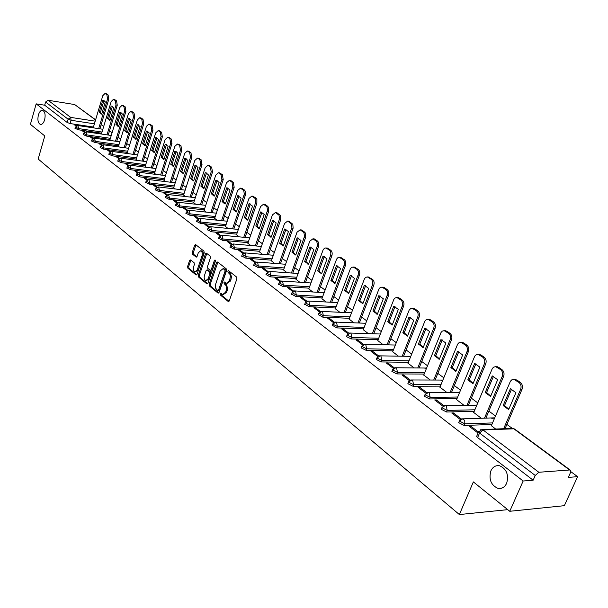 <?xml version="1.0" encoding="UTF-8"?>
<svg xmlns="http://www.w3.org/2000/svg" width="608" height="608" viewBox="0 0 608 608"><rect width="100%" height="100%" fill="white"/><g stroke="black" fill="none" stroke-linecap="round" stroke-linejoin="round"><path stroke-width="0.91" d="M220.126 293.732L220.347 294.994L228.129 301.416L229.292 300.816L236.9 278.844L236.573 277.02L228.509 270.674L227.856 271.198L228.084 272.46L229.801 274.109L230.44 276.207L229.49 280.888L226.548 283.267L224.618 281.975L223.98 282.492L224.2 283.761L225.697 285.099L226.48 287.06L226.465 289.454L225.598 292.182L222.695 294.53L220.757 293.216L220.126 293.732M221.282 293.603L221.418 295.047L229.011 301.31M229.041 271.046L229.155 272.536L230.174 273.342L229.094 273.266M225.15 282.355L225.279 283.822L226.282 284.643L225.211 284.574M44.627 119.844C45.661 114.874 45.015 111.712 42.674 110.352C40.88 110.124 39.452 111.652 38.395 114.942C37.362 119.89 38.008 123.044 40.348 124.404C42.127 124.64 43.556 123.12 44.627 119.844M506.662 483.292C508.919 474.772 506.578 468.935 499.647 465.774C495.763 465.12 492.837 466.822 490.869 470.873C488.634 479.355 490.983 485.184 497.937 488.353C501.767 488.999 504.678 487.312 506.662 483.292M190.646 259.928L189.574 260.551L187.598 266.471L187.887 268.204L195.958 274.869L197.045 274.254L204.22 252.882L203.923 251.127L195.525 244.53L194.651 245.275L192.25 252.487L192.546 254.212L196.224 257.116L197.098 256.378L198.299 252.791L200.655 250.808C202.145 251.59 202.593 253.24 202.016 255.763L197.296 269.83L194.986 271.776C193.496 270.993 193.032 269.336 193.61 266.806L194.393 264.48L194.096 262.74L190.646 259.928M569.628 469.992L513.844 428.807L483.056 429.978L538.84 472.264L569.628 469.992L570.357 470.174L570.395 472.811L568.305 477.409L577.6 476.664L564.346 505.681L509.747 511.282L473.366 481.916L459.359 514.55L38.175 159.015L44.787 135.949L30.4 124.344L36.176 103.862L523.146 481.004L533.14 480.206L535.245 475.486L479.568 433.018L478.58 431.847L478.838 431.277M509.747 511.282L523.146 481.004M209.167 284.24L209.471 286.018L217.93 293.003L219.07 292.395L226.541 270.613L226.222 268.812L217.634 262.002L216.509 262.641L209.167 284.24L210.239 284.308L210.543 286.087L218.796 292.889M206.819 283.83L198.558 277.012L198.261 275.257L205.451 253.855L206.34 253.11L210.125 256.052L210.429 257.815L207.48 266.555L207.784 268.326L210.376 270.355L211.272 269.618L214.366 260.482L215.004 259.958L215.369 261.28L207.928 283.222L206.819 283.83L207.472 283.868M93.45 127.049L70.14 123.561L71.098 120.285L68.126 119.214L45.585 102.015L48.085 100.259L74.67 104.553L95.608 119.791M577.6 476.664L570.76 471.61M512.202 428.344L506.882 424.407M495.49 415.994L488.862 411.092M477.766 402.891L471.36 398.156M460.537 390.161L454.351 385.594M443.794 377.796L437.813 373.373M427.523 365.765L421.739 361.494M411.684 354.069L406.091 349.934M396.279 342.684L390.868 338.686M381.284 331.603L376.048 327.735M366.685 320.811L361.616 317.064M352.458 310.3L347.548 306.675M338.603 300.063L333.845 296.544M325.09 290.077L320.484 286.672M311.919 280.341L307.45 277.043M299.068 270.849L294.736 267.649M286.535 261.584L282.332 258.484M274.299 252.548L270.226 249.538M262.352 243.724L258.4 240.798M250.694 235.106L246.856 232.271M239.301 226.685L235.577 223.934M228.167 218.462L224.55 215.787M217.292 210.421L213.78 207.83M206.652 202.563L203.247 200.04M196.255 194.879L192.941 192.432M186.086 187.363L182.864 184.984M176.138 180.014L173.006 177.696M166.402 172.816L163.354 170.567M156.872 165.771L153.908 163.59M147.539 158.878L144.658 156.758M138.404 152.129L135.607 150.062M129.458 145.517L126.73 143.503M120.688 139.042L118.043 137.081M112.1 132.696L109.524 130.788M103.687 126.479L101.179 124.625M36.176 103.862L44.68 105.207L45.585 102.015M538.84 472.264L535.245 475.486M491.355 425.676L495.634 429.028M478.488 432.06L471.048 426.383L470.622 427.386M471.048 426.383L469.391 426.444L478.063 433.071M473.723 412.467L481.217 418.228M461.328 418.973L453.446 412.969L453.036 413.957M453.446 412.969L451.79 413.007L460.362 419.55M456.6 399.638L463.691 405.095M443.848 405.642L436.354 399.935L435.959 400.908M436.354 399.935L434.705 399.958L442.898 406.212M439.956 387.167L446.667 392.335M426.877 392.7L419.756 387.266L419.36 388.238M419.756 387.266L418.099 387.273L425.942 393.262M423.768 375.045L430.122 379.932M410.385 380.129L403.613 374.961L403.233 375.919M403.613 374.961L401.964 374.954L409.465 380.684M408.029 363.242L414.033 367.87M394.364 367.908L387.919 362.991L387.547 363.941M387.919 362.991L386.278 362.976L393.452 368.448M392.707 351.766L398.377 356.144M378.776 356.022L372.658 351.356L372.294 352.29M372.658 351.356L371.017 351.318L377.88 356.562M377.796 340.594L383.154 344.728M363.622 344.462L357.8 340.024L357.443 340.951M357.8 340.024L356.166 339.978L362.733 344.994M363.272 329.711L368.326 333.617M348.87 333.214L343.345 328.996L342.996 329.916M343.345 328.996L341.711 328.943L347.996 333.739M349.121 319.109L353.894 322.795M334.506 322.263L329.262 318.258L328.92 319.17M329.262 318.258L327.644 318.189L333.648 322.78M335.335 308.78L339.826 312.261M320.53 311.6L315.544 307.8L315.21 308.697M315.544 307.8L313.933 307.716L319.679 312.109M321.898 298.71L326.124 301.994M306.911 301.211L302.176 297.608L301.857 298.498M302.176 297.608L300.572 297.517L306.067 301.72M308.796 288.891L312.77 291.977M293.634 291.095L289.15 287.668L288.83 288.549M289.15 287.668L287.546 287.569L292.805 291.589M296.012 279.315L299.752 282.218M280.698 281.223L276.442 277.985L276.131 278.859M276.442 277.985L274.846 277.871L279.885 281.717M283.541 269.967L287.044 272.696M268.082 271.609L264.054 268.531L263.75 269.397M264.054 268.531L262.466 268.417L267.277 272.088M271.366 260.847L274.649 263.408M255.778 262.223L251.963 259.312L251.666 260.171M251.963 259.312L250.382 259.19L254.98 262.702M259.479 251.94L262.557 254.349M243.77 253.065L240.16 250.314L239.871 251.157M240.16 250.314L238.587 250.177L242.987 253.544M247.874 243.246L250.747 245.495M232.058 244.135L228.638 241.528L228.357 242.364M228.638 241.528L227.073 241.384L231.276 244.598M236.542 234.749L239.218 236.854M220.613 235.41L217.39 232.948L217.109 233.776M217.39 232.948L215.832 232.803L219.845 235.874M225.462 226.45L227.954 228.41M209.448 226.89L206.401 224.565L206.127 225.393M206.401 224.565L204.843 224.413L208.688 227.346M214.639 218.34L216.95 220.164M198.535 218.568L195.662 216.38L195.396 217.193M195.662 216.38L194.112 216.22L197.782 219.017M204.052 210.406L206.196 212.101M187.872 210.436L185.166 208.377L184.9 209.182M185.166 208.377L183.631 208.21L187.127 210.885M193.701 202.654L195.677 204.22M177.452 202.494L174.906 200.549L174.648 201.347M174.906 200.549L173.379 200.382L176.715 202.928M183.578 195.069L185.394 196.513M167.268 194.72L164.874 192.896L164.616 193.694M164.874 192.896L163.347 192.721L166.539 195.16M173.675 187.644L175.34 188.982M157.305 187.127L155.063 185.417L154.812 186.2M155.063 185.417L153.543 185.235L156.583 187.56M163.985 180.386L165.505 181.61M147.562 179.694L145.464 178.091L145.213 178.874M145.464 178.091L143.952 177.908L146.855 180.12M154.493 173.272L155.876 174.39M138.031 172.429L136.063 170.932L135.827 171.699M136.063 170.932L134.566 170.742L137.324 172.847M145.206 166.311L146.452 167.329M128.706 165.315L126.867 163.917L126.631 164.684M126.867 163.917L125.377 163.719L128.007 165.733M136.116 159.501L137.233 160.413M119.578 158.354L117.868 157.054L117.633 157.814M117.868 157.054L116.379 156.856L118.887 158.764M127.209 152.821L128.197 153.649M110.641 151.536L109.052 150.328L108.824 151.08M109.052 150.328L107.57 150.123L109.957 151.947M118.476 146.285L119.35 147.014M101.886 144.864L100.419 143.746L100.191 144.491M100.419 143.746L98.944 143.541L101.209 145.266M109.926 139.878L110.686 140.524M93.313 138.328L91.96 137.294L91.74 138.031M91.96 137.294L90.493 137.081L92.644 138.723M101.544 133.6L102.19 134.155M84.915 131.928L83.668 130.971L83.456 131.708M83.668 130.971L82.217 130.758L84.254 132.316M101.665 133.198L78.227 129.755L78.569 128.584L75.346 127.064M110.048 139.468L86.473 136.07L86.822 134.892L83.562 133.342M118.606 145.867L94.894 142.523L95.251 141.337L91.952 139.756M127.338 152.395L103.489 149.112L103.854 147.911L100.51 146.3M136.253 159.06L112.267 155.83L112.632 154.622L109.25 152.98M145.35 165.862L121.228 162.701L121.6 161.477L118.172 159.805M154.645 172.809L130.378 169.716L130.758 168.477L127.292 166.774M164.137 179.9L139.734 176.882L140.121 175.636L136.602 173.896M173.835 187.15L149.287 184.201L149.69 182.947L146.125 181.169M183.745 194.56L159.06 191.687L159.463 190.426L155.853 188.609M193.876 202.13L169.047 199.34L169.465 198.064L165.802 196.209M204.227 209.866L179.269 207.168L179.687 205.884L175.978 203.984M214.822 217.786L189.719 215.179L190.144 213.879L186.382 211.941M225.659 225.88L200.412 223.372L200.845 222.057L197.038 220.073M236.74 234.156L211.356 231.754L211.797 230.432L207.936 228.403M248.087 242.638L222.558 240.342L223.014 239.005L219.093 236.93M259.7 251.309L234.034 249.136L234.498 247.783L230.516 245.655M271.594 260.194L245.784 258.142L246.263 256.774L242.22 254.6M283.776 269.291L257.83 267.368L258.316 265.992L254.212 263.758M296.263 278.616L270.172 276.83L270.674 275.432L266.509 273.144M309.054 288.169L282.834 286.528L283.336 285.114L279.11 282.766M322.172 297.958L295.815 296.468L296.332 295.047L292.03 292.638M335.631 308.005L309.13 306.675L309.662 305.239L305.292 302.761M349.425 318.303L322.795 317.148L323.334 315.696L318.896 313.15M363.592 328.875L336.824 327.902L337.379 326.428L332.728 324.17L332.872 323.813M378.13 339.72L351.234 338.937L351.804 337.455L347.069 335.137L347.214 334.765M393.064 350.862L366.039 350.284L366.624 348.779L361.79 346.408L361.95 346.013M408.401 362.3L381.254 361.942L381.847 360.422L376.93 357.99L377.097 357.565M424.171 374.057L396.895 373.928L397.503 372.392L392.487 369.892L392.669 369.451M440.382 386.141L412.984 386.255L413.607 384.704L408.492 382.136L408.682 381.672M457.049 398.559L429.537 398.939L430.183 397.374L424.954 394.729L425.167 394.242M474.202 411.342L446.576 411.996L447.237 410.408L441.902 407.694L442.122 407.178M491.857 424.49L464.124 425.44L464.801 423.837L459.352 421.04L459.595 420.5M459.359 514.55L507.733 509.656M76.692 125.651L74.1 124.564L76.03 126.038M93.328 127.444L93.868 127.923M75.552 124.777L75.339 125.506M75.004 128.235L78.227 129.755M83.212 134.528L86.473 136.07M91.595 140.95L94.894 142.523M100.145 147.501L103.489 149.112M108.878 154.196L112.267 155.83M117.8 161.029L121.228 162.701M126.912 168.006L130.378 169.716M136.215 175.142L139.734 176.882M145.73 182.43L149.287 184.201M155.45 189.878L159.06 191.687M165.391 197.494L169.047 199.34M175.56 205.276L179.269 207.168M185.957 213.241L189.719 215.179M196.597 221.396L200.412 223.372M207.488 229.733L211.356 231.754M218.637 238.268L222.558 240.342M230.052 247.015L234.034 249.136M241.748 255.968L245.784 258.142M253.726 265.141L257.83 267.368M266.008 274.542L270.172 276.83M278.601 284.179L282.834 286.528M291.513 294.059L295.815 296.468M304.76 304.198L309.13 306.675M318.356 314.602L322.795 317.148M332.31 325.28L336.824 327.902M346.644 336.247L346.499 336.619L351.234 338.937M361.365 347.51L361.22 347.905L366.039 350.284M376.496 359.085L376.337 359.503L381.254 361.942M392.054 370.986L391.886 371.42L396.895 373.928M408.052 383.222L407.869 383.678L412.984 386.255M424.513 395.808L424.323 396.294L429.537 398.939M441.461 408.766L441.248 409.275L446.576 411.996M458.911 422.104L458.683 422.644L464.124 425.44M44.68 105.207L67.176 122.482L70.14 123.561M533.14 480.206L477.622 437.585L476.642 436.407L476.885 435.845M223.334 294.568L226.67 292.243L225.598 292.182M226.282 284.643L227.65 288.07L226.67 292.243M227.172 283.305L230.569 280.957L229.49 280.888M230.174 273.342L231.549 276.762L230.569 280.957M217.877 262.192L210.239 284.308M217.717 290.662L218.508 290.236L225.051 271.13L224.831 269.876L223.045 268.66L220.119 271.054L215.544 284.506L215.642 288.207L217.717 290.662M218.789 290.723L219.579 290.297L218.508 290.236M223.531 268.698L225.902 269.952L226.123 271.206L219.579 290.297M207.662 283.708L199.622 277.081L198.558 277.012M206.811 253.422L199.325 275.325L199.622 277.081M210.558 270.37L212.344 269.694L215.43 260.589M204.432 275.591C203.84 278.152 204.311 279.832 205.846 280.63L208.202 278.677L209.889 273.691L209.585 271.92L206.994 269.884L206.104 270.613L204.432 275.591M206.332 280.66L209.274 278.745L208.202 278.677M207.883 269.944L210.657 271.989L210.961 273.76L209.274 278.745M195.442 271.806L198.36 269.899L197.296 269.83M201.278 250.861L201.719 250.891C203.209 251.674 203.657 253.331 203.08 255.854L198.36 269.899M195.996 244.849L193.314 252.571L193.602 254.296L196.817 256.888M190.897 260.133L188.662 266.547L188.951 268.28L196.787 274.74M508.66 409.572L515.934 392.669L510.37 388.725L503.15 405.574L508.66 409.572M503.652 428.731L520.63 389.356C521.565 386.521 521.003 384.218 518.943 382.424L513.897 379.392L511.822 379.833L510.446 381.193L491.31 425.79M508.82 409.192L504.541 405.544L511.609 389.059M514.193 379.438L516.876 380.015L520.326 382.424C522.386 384.21 522.948 386.521 522.014 389.348L520.63 389.356M505.043 428.678L522.014 389.348M504.541 405.544L503.15 405.574M490.572 396.431L497.656 379.726L492.252 375.896L485.222 392.555L490.572 396.431M484.492 418.129L502.223 376.42C503.135 373.624 502.588 371.351 500.589 369.611L495.718 366.67L493.681 367.118L492.336 368.471L473.685 412.574M490.724 396.074L486.605 392.54L493.498 376.23M497.45 366.753L496.06 366.738L498.621 367.285L501.972 369.626C503.971 371.366 504.518 373.631 503.606 376.42L502.223 376.42M485.883 418.091L503.606 376.42M486.605 392.54L485.222 392.555M472.994 383.678L479.902 367.156L474.658 363.44L467.803 379.909L472.994 383.678M467.104 405.027L484.348 363.858C485.237 361.091 484.713 358.864 482.767 357.17L478.055 354.32L476.376 354.601L474.749 356.121L456.555 399.745M473.138 383.336L469.186 379.909L475.912 363.766M478.488 354.388L480.898 354.928L484.15 357.192C486.096 358.887 486.62 361.114 485.731 363.873L484.348 363.858M468.487 405.004L485.731 363.873M469.186 379.909L467.803 379.909M455.924 371.283L462.658 354.943L457.558 351.333L450.878 367.62L455.924 371.283M450.194 392.297L466.982 351.652C467.848 348.924 467.339 346.735 465.454 345.086L460.894 342.327L458.949 342.775L457.657 344.12L439.918 387.273M456.061 370.956L452.261 367.635L458.82 351.66M461.411 342.388L463.676 342.912L466.838 345.116C468.722 346.765 469.232 348.954 468.365 351.682L466.982 351.652M451.584 392.289L468.365 351.682M452.261 367.635L450.878 367.62M439.326 359.237L445.9 343.072L440.937 339.568L434.416 355.672L439.326 359.237M433.762 379.932L450.11 339.796C450.954 337.098 450.46 334.94 448.628 333.336L444.212 330.661L442.312 331.117L441.051 332.454L423.73 375.144M439.455 358.918L435.799 355.703L442.206 339.887M444.805 330.729L446.933 331.238L450.011 333.382C451.843 334.993 452.337 337.144 451.486 339.834L450.11 339.796M435.146 379.932L451.486 339.834M435.799 355.703L434.416 355.672M423.191 347.525L429.605 331.535L424.779 328.122L418.41 344.06L423.191 347.525M417.772 367.908L433.702 328.259C434.53 325.599 434.051 323.479 432.273 321.913L427.994 319.322L426.132 319.778L424.893 321.108L407.991 363.341M423.312 347.221L419.794 344.098L426.048 328.442M428.655 319.39L430.654 319.884L433.648 321.974C435.427 323.54 435.906 325.652 435.077 328.32L433.702 328.259M419.155 367.916L435.077 328.32M419.794 344.098L418.41 344.06M407.489 336.125L413.752 320.31L409.055 316.988L402.846 332.758L407.489 336.125M402.215 356.212L417.742 317.049C418.555 314.412 418.091 312.33 416.358 310.802L412.216 308.286L410.681 308.575L409.176 310.072L392.669 351.865M407.603 335.836L404.221 332.804L410.332 317.308M412.938 308.362L414.823 308.841L417.734 310.87C419.467 312.398 419.93 314.48 419.117 317.11L417.742 317.049M403.598 356.235L419.117 317.11M404.221 332.804L402.846 332.758M392.213 325.037L398.324 309.388L393.756 306.158L387.691 321.754L392.213 325.037M387.076 344.827L402.215 306.136C403.005 303.529 402.564 301.484 400.877 299.987L396.857 297.548L395.071 298.011L393.885 299.334L377.758 340.685M392.32 324.756L389.059 321.814L395.033 306.47M397.64 297.631L399.41 298.095L402.245 300.071C403.932 301.56 404.381 303.612 403.59 306.212L402.215 306.136M388.451 344.865L403.59 306.212M389.059 321.814L387.691 321.754M377.34 314.237L383.314 298.756L378.868 295.61L372.932 311.045L377.34 314.237M372.332 333.746L387.106 295.518C387.881 292.942 387.448 290.928 385.806 289.469L381.908 287.098L380.16 287.561L378.997 288.884L363.234 329.802M377.439 313.971L374.3 311.114L380.144 295.921M382.736 287.189L384.416 287.637L387.174 289.56C388.816 291.012 389.249 293.026 388.474 295.602L387.106 295.518M373.707 333.792L388.474 295.602M374.3 311.114L372.932 311.045M362.854 303.726L368.691 288.405L364.359 285.334L358.56 300.61L362.854 303.726M357.975 322.962L372.392 285.175C373.152 282.629 372.727 280.645 371.131 279.224L367.346 276.921L365.636 277.385L364.496 278.7L349.091 319.2M362.953 303.468L359.928 300.686L365.636 285.654M368.22 277.012L372.491 279.323C374.095 280.744 374.513 282.728 373.76 285.266L372.392 285.175M359.343 323.015L373.76 285.266M359.928 300.686L358.56 300.61M348.741 293.482L354.449 278.32L350.231 275.333L344.561 290.449L348.741 293.482M343.984 312.459L358.059 275.105C358.804 272.589 358.393 270.628 356.835 269.245L353.164 267.003L351.492 267.474L350.368 268.782L335.304 308.864M348.832 293.238L345.922 290.533L351.508 275.644M354.076 267.102L358.196 269.352C359.754 270.735 360.164 272.688 359.427 275.204L358.059 275.105M345.344 312.52L359.427 275.204M345.922 290.533L344.561 290.449M334.993 283.503L340.571 268.493L336.46 265.582L330.912 280.539L334.993 283.503M330.342 302.214L344.098 265.286C344.82 262.8 344.424 260.878 342.904 259.517L339.34 257.344L337.706 257.815L336.604 259.114L321.868 298.794M335.076 283.267L332.272 280.638L337.736 265.886M340.29 257.45L344.265 259.631C345.785 260.992 346.18 262.907 345.458 265.4L344.098 265.286M331.702 302.29L345.458 265.4M332.272 280.638L330.912 280.539M321.586 273.767L327.043 258.909L323.03 256.074L317.612 270.887L321.586 273.767M317.049 292.235L330.486 255.725C331.193 253.262 330.813 251.362 329.331 250.04L325.865 247.92L324.512 248.224L323.182 249.69L308.765 288.975M321.67 273.539L318.964 270.986L324.315 256.378M326.853 248.034L330.684 250.162C332.166 251.484 332.546 253.376 331.839 255.839L330.486 255.725M318.402 292.319L331.839 255.839M318.964 270.986L317.612 270.887M308.507 264.282L313.85 249.569L309.943 246.802L304.638 261.463L308.507 264.282M304.084 282.507L317.467 245.495L316.844 241.589L312.983 238.784L309.791 241.178L295.982 279.399M308.59 264.062L305.984 261.577L311.22 247.106M313.743 238.86L315.02 239.233L318.394 242.068L318.706 246.08L318.562 246.521L317.216 246.4M305.429 282.598L318.562 246.521M305.984 261.577L304.638 261.463M295.762 255.026L300.99 240.464L297.175 237.758L291.977 252.274L295.762 255.026M291.43 273.015L304.517 236.413L303.916 232.56L300.162 229.824L297.031 232.21L283.51 270.051M295.83 254.813L293.314 252.396L298.452 238.062M300.945 229.908L302.161 230.265L305.459 233.039L305.756 236.998L305.619 237.432L304.274 237.302M292.775 273.114L305.619 237.432M293.314 252.396L291.977 252.274M283.313 245.989L288.435 231.572L284.711 228.935L279.627 243.314L283.313 245.989M279.08 263.758L291.886 227.544L291.3 223.752L287.652 221.084L284.582 223.463L271.335 260.923M283.389 245.792L280.957 243.436L285.988 229.239M288.466 221.168L292.836 224.223L293.117 228.129L292.988 228.562L291.65 228.426M280.417 263.857L292.988 228.562M280.957 243.436L279.627 243.314M271.168 237.173L276.184 222.9L272.551 220.324L267.566 234.559L271.168 237.173M267.026 254.714L279.558 218.895L278.996 215.148L275.439 212.549L272.43 214.92L259.456 252.024M271.236 236.983L268.896 234.688L273.828 220.628M276.275 212.64L279.627 214.548L280.668 215.992L280.66 219.906L279.323 219.769M268.364 254.828L280.66 219.906M268.896 234.688L267.566 234.559M272.962 220.37L272.551 220.324M259.312 228.562L264.222 214.426L260.672 211.918L255.793 226.009L259.312 228.562M255.261 245.89L267.52 210.452L266.973 206.758L263.515 204.22L260.558 206.576L247.851 243.322M259.373 228.38L257.116 226.146L261.949 212.215M264.381 204.318L267.619 206.18L268.637 207.586L268.622 211.462L267.292 211.31M256.591 246.012L268.622 211.462M257.116 226.146L255.793 226.009M261.151 211.972L260.672 211.918M247.73 220.157L252.548 206.158L249.082 203.703L244.294 217.664L247.73 220.157M243.762 237.28L255.77 202.206L255.238 198.558L251.864 196.08L248.968 198.436L236.512 234.825M247.79 219.982L245.617 217.808L250.352 203.999M252.753 196.186L255.9 198.003L256.888 199.386L256.872 203.209L255.55 203.057M245.085 237.401L256.872 203.209M245.617 217.808L244.294 217.664M249.614 203.764L249.082 203.703M236.421 211.949L241.133 198.079L237.751 195.685L233.062 209.509L236.421 211.949M232.537 228.859L244.294 194.15L243.778 190.555L240.494 188.13L237.652 190.479L225.439 226.526M236.474 211.782L234.376 209.654L239.02 195.981M241.399 188.244L244.446 190.015L245.412 191.376L245.389 195.153L244.074 194.993M233.852 228.988L245.389 195.153M234.376 209.654L233.062 209.509M238.344 195.753L237.751 195.685M225.363 203.923L229.991 190.19L227.415 187.948L226.678 187.842L222.08 201.544L224.694 203.824M221.563 220.636L232.864 187.112L231.944 182.043L229.376 180.363L226.586 182.696L214.609 218.409M225.416 203.764L223.387 201.689L227.947 188.138M230.303 180.485L233.252 182.21L234.179 187.279L232.864 187.112M222.87 220.772L234.179 187.279M223.387 201.689L222.08 201.544M227.324 187.925L226.678 187.842M214.556 196.08L219.093 182.476L216.592 180.28L215.863 180.181L211.348 193.754L213.887 195.981M210.832 212.595L221.912 179.413L221.016 174.412L218.508 172.778L215.772 175.104L204.03 210.482M214.609 195.92L212.656 193.906L217.124 180.477M219.45 172.9L222.323 174.58L223.22 179.58L221.912 179.413M212.139 212.739L223.22 179.58M212.656 193.906L211.348 193.754M216.554 180.272L215.863 180.181M203.992 188.412L208.445 174.929L206.013 172.786L205.284 172.695L200.86 186.132L203.323 188.32M200.344 204.736L211.204 171.889L210.33 166.949L207.89 165.353L205.2 167.671L193.678 202.722M204.045 188.26L202.152 186.291L206.538 172.984M208.848 165.482L211.63 167.124L212.504 172.064L211.204 171.889M201.643 204.881L212.504 172.064M202.152 186.291L200.86 186.132M206.013 172.786L205.284 172.695M193.663 180.91L198.033 167.557L195.67 165.46L194.94 165.368L190.6 178.684L193.663 180.91L192.987 180.819M190.084 197.053L200.731 164.532L199.88 159.653L197.501 158.095L194.864 160.406L183.555 195.138M193.709 180.766L191.885 178.851L196.194 165.657M198.474 158.232L201.172 159.836L202.023 164.707L200.731 164.532M191.376 197.205L202.023 164.707M191.885 178.851L190.6 178.684M195.708 165.475L194.94 165.368M183.563 173.576L187.849 160.345L184.817 158.202L180.561 171.403L183.563 173.576L182.886 173.493M180.052 189.544L190.494 157.335L189.666 152.517L187.34 150.997L184.748 153.3L173.652 187.712M183.608 173.44L181.845 171.57L186.071 158.49M188.32 151.141L190.95 152.707L191.778 157.51L190.494 157.335M181.336 189.696L191.778 157.51M181.845 171.57L180.561 171.403M185.622 158.316L184.817 158.202M173.675 166.402L177.878 153.292L175.644 151.278L174.922 151.194L170.742 164.274L173.675 166.402L172.999 166.318M170.232 182.187L180.477 150.29L179.664 145.54L177.399 144.058L174.853 146.346L163.962 180.447M173.721 166.265L172.018 164.441L176.168 151.476M178.395 144.202L180.948 145.73L181.754 150.48L180.477 150.29M171.509 182.347L181.754 150.48M172.018 164.441L170.742 164.274M175.75 151.308L174.922 151.194M164 159.38L168.127 146.384L165.232 144.332L161.128 157.29L164 159.38M160.618 174.99L170.673 143.404L169.883 138.708L167.671 137.264L165.171 139.536L154.478 173.341M164.038 159.25L162.397 157.464L166.478 144.62M168.674 137.408L171.16 138.905L171.95 143.594L170.673 143.404M161.895 175.157L171.95 143.594M162.397 157.464L161.128 157.29M166.09 144.461L165.232 144.332M154.531 152.509L158.589 139.627L156.469 137.697L155.747 137.621L151.719 150.465L154.531 152.509M151.21 167.952L161.074 136.663L160.314 132.027L158.156 130.606L155.694 132.878L145.19 166.379M154.569 152.38L152.98 150.64L156.986 137.902M159.159 130.766L161.584 132.217L162.351 136.853L161.074 136.663M152.479 168.112L162.351 136.853M152.98 150.64L151.719 150.465M156.628 137.75L155.747 137.621M145.259 145.776L149.241 133.008L147.182 131.123L146.467 131.047L142.5 143.777L145.259 145.776M141.998 161.052L151.688 130.059L150.936 125.484L148.831 124.1L146.414 126.358L136.093 159.562M145.297 145.654L143.762 143.959L147.698 131.328M149.849 124.252L152.205 125.681L152.95 130.256L151.688 130.059M143.26 161.226L152.95 130.256M143.762 143.959L142.5 143.777M147.364 131.184L146.467 131.047M136.177 139.186L140.091 126.532L137.378 124.602L133.479 137.226L136.177 139.186M132.977 154.303L142.492 123.599L141.763 119.077L139.703 117.716L137.332 119.966L127.186 152.889M136.215 139.072L134.733 137.408L138.601 124.891M140.722 117.884L143.017 119.274L143.746 123.796L142.492 123.599M134.239 154.478L143.746 123.796M134.733 137.408L133.479 137.226M138.297 124.746L137.378 124.602M127.285 132.726L131.13 120.186L129.177 118.37L128.47 118.302L124.64 130.811L127.285 132.726M124.146 147.691L133.486 117.268L132.772 112.799L130.758 111.477L128.425 113.711L118.461 146.346M127.323 132.62L125.886 131.001L129.694 118.583M131.792 111.644L134.026 113.004L134.733 117.466L133.486 117.268M125.392 147.866L134.733 117.466M125.886 131.001L124.64 130.811M129.405 118.446L128.47 118.302M118.575 126.403L122.352 113.97L120.445 112.191L119.746 112.123L115.984 124.526L118.575 126.403M115.49 141.208L124.663 111.066L123.971 106.651L122.003 105.351L119.708 107.586L109.911 139.939M118.606 126.297L117.222 124.716L120.962 112.404M123.036 105.526L125.21 106.856L125.909 111.272L124.663 111.066M116.728 141.39L125.909 111.272M117.222 124.716L115.984 124.526M120.696 112.275L119.746 112.123M110.033 120.209L113.749 107.874L111.895 106.134L111.196 106.066L107.494 118.362L110.033 120.209M107 134.862L116.014 104.994L115.338 100.624L113.415 99.355L111.165 101.582L101.528 133.661M110.071 120.103L108.733 118.56L112.404 106.347M114.456 99.53L116.576 100.837L117.253 105.192L116.014 104.994M108.239 135.044L117.253 105.192M108.733 118.56L107.494 118.362M112.153 106.225L111.196 106.066M101.665 114.129L105.321 101.908L103.512 100.198L102.813 100.13L99.18 112.328L101.665 114.129M98.686 128.638L107.548 99.036L106.886 94.726L105.002 93.48L102.79 95.692L93.313 127.505M101.696 114.03L100.411 112.526L104.021 100.411M106.043 93.662L108.118 94.932L108.779 99.241L107.548 99.036M99.917 128.828L108.779 99.241M100.411 112.526L99.18 112.328M103.786 100.297L102.813 100.13M221.418 295.047L220.347 294.994M229.155 272.536L228.084 272.46M225.279 283.822L224.2 283.761M94.407 123.827L71.098 120.285L70.688 117.397L95.198 121.159M95.555 119.974L74.67 104.553M48.085 100.259L70.688 117.397L68.126 119.214L67.176 122.482M102.015 132.042L78.569 128.584L77.908 125.537L75.316 127.171L74.974 128.341M110.405 138.305L86.822 134.892L86.138 131.807L83.532 133.464L83.182 134.642M118.963 144.696L95.251 141.337L94.552 138.206L91.914 139.878L91.557 141.064M127.703 151.21L103.854 147.911L103.124 144.742L100.472 146.429L100.107 147.63M136.618 157.867L112.632 154.622L111.887 151.415L109.204 153.117L108.84 154.326M145.73 164.654L121.6 161.477L120.832 158.224L118.127 159.942L117.754 161.166M155.025 171.593L130.758 168.477L129.975 165.186L127.247 166.919L126.867 168.158M164.525 178.676L140.121 175.636L139.308 172.292L136.557 174.048L136.169 175.294M174.23 185.919L149.69 182.947L148.846 179.558L146.072 181.336L145.677 182.59M184.148 193.314L159.463 190.426L158.604 186.983L155.8 188.776L155.397 190.046M194.286 200.868L169.465 198.064L168.568 194.583L165.748 196.392L165.338 197.668M204.653 208.597L179.687 205.884L178.767 202.342L175.917 204.174L175.499 205.466M215.255 216.501L190.144 213.879L189.194 210.284L186.322 212.131L185.896 213.438M226.092 224.588L200.845 222.057L199.872 218.416L196.962 220.278L196.528 221.593M237.188 232.856L211.797 230.432L210.794 226.731L207.86 228.616L207.412 229.946M248.543 241.315L223.014 239.005L221.973 235.25L219.009 237.158L218.561 238.496M260.171 249.979L234.498 247.783L233.419 243.968L230.432 245.898L229.968 247.251M272.072 258.848L246.263 256.774L245.146 252.905L242.136 254.851L241.657 256.211M284.263 267.938L258.316 265.992L257.632 262.284L257.161 262.056L254.121 264.016L253.635 265.4M296.757 277.248L270.674 275.432L269.967 271.677L269.481 271.434L266.403 273.418L265.909 274.816M309.563 286.786L283.336 285.114L282.614 281.299L282.104 281.048L279.004 283.062L278.494 284.468M322.688 296.56L296.332 295.047L295.579 291.171L295.055 290.913L291.916 292.942L291.407 294.363M336.156 306.592L309.662 305.239L308.887 301.302L308.332 301.028L305.17 303.08L304.646 304.517M349.972 316.874L323.334 315.696L322.544 311.699L321.966 311.418L318.767 313.492L318.227 314.944M364.146 327.431L337.379 326.428L336.566 322.369L335.958 322.073L332.728 324.17L332.181 325.637M378.7 338.261L351.804 337.455L350.96 333.328L350.33 333.017L347.069 335.137L346.499 336.619M393.642 349.387L366.624 348.779L365.75 344.584L365.089 344.265L361.79 346.408L361.22 347.905M408.994 360.81L381.847 360.422L380.95 356.159L380.258 355.824L376.93 357.99L376.337 359.503M424.779 372.552L397.503 372.392L396.576 368.053L395.854 367.703L392.487 369.892L391.886 371.42M440.998 384.621L413.607 384.704L412.65 380.289L411.89 379.924L408.492 382.136L407.869 383.678M457.687 397.024L430.183 397.374L429.187 392.882L428.389 392.494L424.954 394.729L424.323 396.294M474.856 409.792L447.237 410.408L446.211 405.84L445.375 405.43L441.902 407.694L441.248 409.275M492.526 422.925L464.801 423.837L464.77 420.554L462.863 418.76L459.352 421.04L458.683 422.644M461.571 418.889L493.628 417.871L494.517 418.281M491.773 418.357L494.585 418.114M444.182 405.536L476.809 405.164M474.346 405.308L476.862 405.034M427.295 392.57L459.595 392.426M457.406 392.624L459.633 392.335M410.879 379.977L442.867 380.061M440.937 380.296L442.89 380M394.919 367.741L426.603 368.045M424.916 368.311L426.611 368.015M379.392 355.847L410.02 356.349M364.291 344.28L395.352 345.04M394.812 345.025L395.36 345.017M349.585 333.024L380.35 334.012M335.274 322.073L365.59 323.274M321.328 311.41L351.508 312.808M307.739 301.021L337.645 302.609M294.5 290.898L324.132 292.661M281.588 281.033L310.962 282.963M269.002 271.411L298.11 273.494M256.72 262.033L285.578 264.26M244.728 252.875L273.349 255.238M233.031 243.945L261.41 246.438M221.608 235.22L249.751 237.834M210.444 226.708L238.359 229.429M199.546 218.386L227.232 221.213M188.898 210.262L216.364 213.188M178.486 202.32L205.732 205.337M168.302 194.552L195.343 197.661M158.346 186.96L185.182 190.152M148.61 179.535L175.233 182.803M139.088 172.269L165.505 175.613M129.762 165.156L155.982 168.568M120.635 158.202L146.665 161.675M111.697 151.392L137.537 154.926M102.95 144.719L128.592 148.314M94.377 138.183L119.837 141.831M85.979 131.784L111.256 135.485M77.756 125.514L102.851 129.261M477.622 437.585L479.568 433.018L483.056 429.978L480.73 429.704M476.642 436.407L478.58 431.847L482.136 429.537L512.924 428.382L514.581 429.012L511.822 428.42M227.301 290.426L226.222 290.366M231.192 279.125L230.12 279.057M228.844 301.454L228.129 301.416M217.573 262.724L216.509 262.641M218.622 293.041L217.93 293.003M210.543 286.087L209.471 286.018M226.123 271.206L225.051 271.13M225.902 269.952L224.831 269.876M224.846 269.108L223.767 269.032M199.325 275.325L198.261 275.257M206.515 253.939L205.451 253.855M212.344 269.694L211.272 269.618M215.43 260.566L214.366 260.482M210.961 273.76L209.889 273.691M210.657 271.989L209.585 271.92M208.286 270.066L207.214 269.998M203.08 255.854L202.016 255.763M196.612 257.055L196.012 257.009M193.602 254.296L192.546 254.212M193.314 252.571L192.25 252.487M195.708 245.366L194.651 245.275M196.589 274.907L195.958 274.869M188.951 268.28L187.887 268.204M188.662 266.547L187.598 266.471M190.631 260.627L189.574 260.551M516.876 380.015L515.493 380.015M520.326 382.424L518.943 382.424M498.621 367.285L497.238 367.27M501.972 369.626L500.589 369.611M480.898 354.928L479.514 354.897M484.15 357.192L482.767 357.17M463.676 342.912L462.293 342.874M466.838 345.116L465.454 345.086M446.933 331.238L445.55 331.185M450.011 333.382L448.628 333.336M430.654 319.884L429.278 319.823M433.648 321.974L432.273 321.913M414.823 308.841L413.448 308.773M417.734 310.87L416.358 310.802M399.41 298.095L398.042 298.011M402.245 300.071L400.877 299.987M384.416 287.637L383.048 287.546M387.174 289.56L385.806 289.469M369.808 277.446L368.44 277.347M372.491 279.323L371.131 279.224M355.581 267.52L354.221 267.414M358.196 269.352L356.835 269.245M341.711 257.853L340.358 257.739M344.265 259.631L342.904 259.517M328.198 248.429L326.846 248.3M330.684 250.162L329.331 250.04M315.02 239.233L313.667 239.104M317.444 240.928L316.092 240.798M302.161 230.265L300.816 230.128M304.524 231.914L303.187 231.785M289.613 221.517L288.283 221.373M291.924 223.128L290.586 222.984M277.37 212.982L276.04 212.83M279.627 214.548L278.297 214.404M265.422 204.645L264.092 204.486M267.619 206.18L266.296 206.021M253.749 196.498L252.426 196.346M255.9 198.003L254.577 197.843M242.341 188.548L241.026 188.381M244.446 190.015L243.132 189.848M231.2 180.781L229.892 180.606M233.252 182.21L231.944 182.043M220.316 173.181L219.009 173.006M222.323 174.58L221.016 174.412M209.669 165.756L208.369 165.581M211.63 167.124L210.33 166.949M199.257 158.498L197.965 158.316M201.172 159.836L199.88 159.653M189.073 151.4L187.788 151.21M190.95 152.707L189.666 152.517M179.117 144.446L177.832 144.263M180.948 145.73L179.664 145.54M169.366 137.651L168.089 137.461M171.16 138.905L169.883 138.708M159.82 130.994L158.551 130.796M161.584 132.217L160.314 132.027M150.48 124.48L149.218 124.283M152.205 125.681L150.936 125.484M141.33 118.096L140.076 117.899M143.017 119.274L141.763 119.077M132.369 111.849L131.123 111.644M134.026 113.004L132.772 112.799M123.591 105.724L122.352 105.518M125.21 106.856L123.971 106.651M114.996 99.727L113.757 99.522M116.576 100.837L115.338 100.624M106.567 93.852L105.336 93.64M108.118 94.932L106.886 94.726M570.357 470.174L514.581 429.012M502.17 487.996L497.937 488.353M40.766 124.465L40.348 124.404M218.956 290.814L218.014 290.761M224.116 268.736L223.045 268.66M208.058 269.952L206.994 269.884M201.719 250.891L200.655 250.808M515.637 379.453L514.254 379.453M490.603 396.355L490.223 396.363M479.78 354.411L478.397 354.388M473.032 383.602L472.606 383.602M462.604 342.426L461.229 342.388M455.954 371.207L455.498 371.199M445.915 330.767L444.539 330.722M439.364 359.153L438.87 359.146M429.689 319.436L428.306 319.375M423.221 347.442L422.697 347.426M413.896 308.416L412.52 308.34M407.52 336.049L406.972 336.026M398.529 297.684L397.153 297.601M392.244 324.961L391.674 324.938M383.564 287.242L382.196 287.151M377.363 314.169L376.778 314.138M368.995 277.073L367.635 276.974M362.877 303.658L362.277 303.62M354.806 267.163L353.446 267.056M348.764 293.413L348.148 293.375M340.966 257.511L339.614 257.389M335.016 283.434L334.385 283.396M327.484 248.094L326.131 247.973M321.602 273.706L320.963 273.661M314.336 238.914L312.983 238.784M308.53 264.222L307.876 264.176M301.507 229.961L300.162 229.824M295.777 254.972L295.116 254.919M288.99 221.221L287.652 221.084M283.328 245.944L282.667 245.883M276.769 212.694L275.439 212.549M271.183 237.135L270.514 237.067M264.837 204.372L263.515 204.22M259.327 228.532L258.651 228.464M253.186 196.24L251.864 196.08M247.745 220.126L247.068 220.058M241.809 188.298L240.494 188.13M236.428 211.918L235.752 211.85M230.683 180.53L229.376 180.363M219.815 172.946L218.508 172.778M209.19 165.528L207.89 165.353M198.793 158.278L197.501 158.095M188.624 151.187L187.34 150.997M178.684 144.24L177.399 144.058M168.948 137.454L167.671 137.264M163.94 159.38L163.324 159.296M159.418 130.804L158.156 130.606M154.44 152.509L153.854 152.426M150.092 124.298L148.831 124.1M145.137 145.776L144.59 145.7M140.957 117.922L139.703 117.716M136.032 139.186L135.508 139.11M132.012 111.674L130.758 111.477M127.118 132.726L126.616 132.658M123.242 105.564L122.003 105.351M118.378 126.403L117.906 126.335M114.654 99.568L113.415 99.355M109.82 120.209L109.372 120.141M106.233 93.693L105.002 93.48M101.437 114.137L101.012 114.068"/></g></svg>
